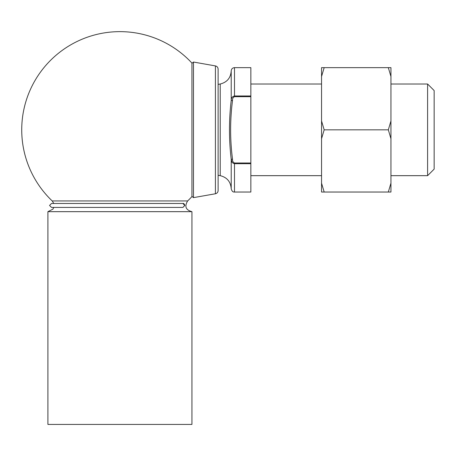 <?xml version="1.0" encoding="UTF-8"?>
<svg xmlns="http://www.w3.org/2000/svg" width="457" height="457" viewBox="0 0 457 457"><rect width="100%" height="100%" fill="white"/><g stroke="black" fill="none" stroke-linecap="round" stroke-linejoin="round"><path stroke-width="0.69" d="M250.853 163.703L234.487 163.703C232.242 163.115 231.151 161.624 231.213 159.23C228.894 139.671 228.894 120.071 231.213 100.443C231.151 98.049 232.242 96.558 234.487 95.97L234.487 67.647L250.853 67.647L250.853 96.684L234.487 96.684C233.019 97.398 232.367 98.649 232.522 100.443C229.991 120.037 229.991 139.631 232.522 159.23C232.362 161.024 233.019 162.275 234.487 162.995L250.853 162.995L250.853 192.031L234.487 192.031C232.961 192.243 231.87 191.152 231.213 188.758L231.213 159.23L231.979 162.132M434.15 90.56L434.15 169.119L427.603 175.665L427.603 84.014L434.15 90.56M250.853 84.014L321.551 84.014M390.946 84.014L427.603 84.014M250.853 162.995L250.853 96.684M234.487 67.647C232.516 67.825 231.425 68.916 231.213 70.921C230.711 77.936 227.043 82.3 220.228 84.014L220.228 175.665C227.043 177.379 230.705 181.737 231.213 188.758M231.213 70.921L231.213 100.443L232.522 100.443M218.12 84.385L220.228 84.014M232.522 159.23L231.213 159.23M191.934 424.427L47.911 424.427L47.911 211.665L191.934 211.665L191.934 424.427M191.934 211.665C185.753 209.997 184.32 206.421 187.644 200.943L52.201 200.943L53.812 203.485M52.201 200.943A98.198 98.198 0 0 1 50.956 59.936A98.198 98.198 0 0 1 191.934 63.077L191.934 196.596A98.198 98.198 0 0 1 187.644 200.943M390.946 76.519L390.946 67.647L388.324 67.647L390.946 76.519L390.946 138.711L388.324 129.839L390.946 120.962M321.551 76.519L321.551 67.647L324.173 67.647L321.551 76.519L321.551 120.962L324.173 129.839L321.551 138.711L321.551 183.154L324.173 192.031L390.946 192.031L390.946 138.711M388.324 192.031L390.946 183.154M324.173 192.031L321.551 192.031L321.551 183.154M324.173 129.839L388.324 129.839M324.173 67.647L388.324 67.647M321.551 138.711L321.551 120.962M184.737 205.45L182.931 203.485L51.515 203.485L49.55 205.45L51.515 207.415L182.926 207.415L184.737 205.45M215.413 65.911C217.092 66.328 217.995 67.407 218.12 69.133L218.12 190.546C217.995 192.271 217.092 193.345 215.413 193.768L215.413 65.911L193.471 62.038L193.471 197.635L191.934 196.344M234.487 162.995L234.487 192.031M234.487 96.684L234.487 95.97L250.853 95.97M250.853 175.665L321.551 175.665M390.946 175.665L427.603 175.665M218.12 175.294L220.228 175.665M51.515 207.415L53.812 207.415L52.892 209.175L47.911 211.665M182.931 203.485C183.68 203.228 184.32 203.885 184.839 205.45L182.92 207.409M215.413 193.768L193.471 197.635M193.471 62.038L191.934 63.329"/></g></svg>
